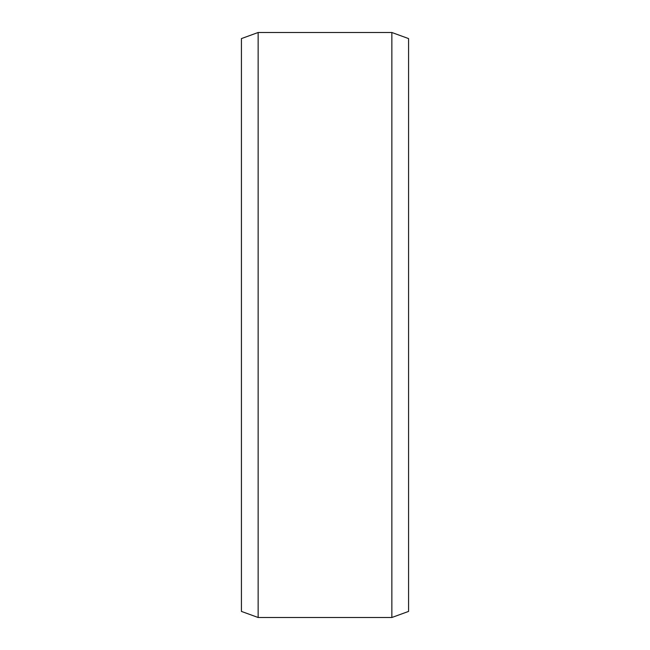 <?xml version="1.0" encoding="UTF-8"?>
<svg xmlns="http://www.w3.org/2000/svg" width="650" height="650" viewBox="0 0 650 650"><rect width="100%" height="100%" fill="white"/><g stroke="black" fill="none" stroke-linecap="round" stroke-linejoin="round"><path stroke-width="0.97" d="M408.574 38.586L408.574 611.414L391.861 617.5L391.861 32.5L408.574 38.586M258.139 617.5L241.426 611.414L241.426 38.586L258.139 32.5L258.139 617.5L391.861 617.5M258.139 32.5L391.861 32.5"/></g></svg>
